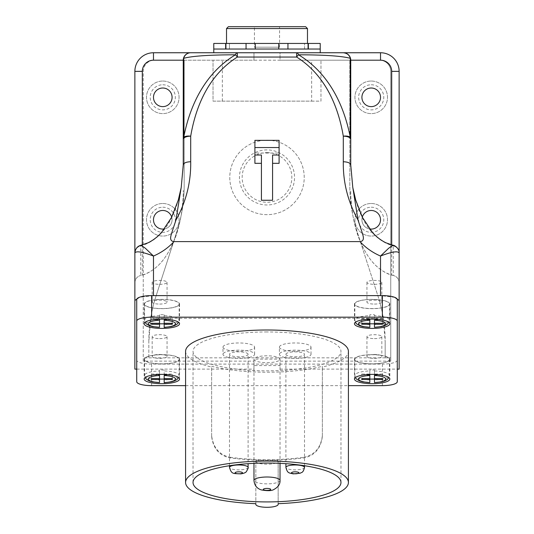 <?xml version="1.0" encoding="UTF-8"?>
<svg xmlns="http://www.w3.org/2000/svg" width="534" height="534" viewBox="0 0 534 534"><rect width="100%" height="100%" fill="white"/><g stroke="black" fill="none" stroke-linecap="round" stroke-linejoin="round"><path stroke-width="0.4" stroke-dasharray="2.67 2" d="M397.269 381.73L397.269 304.914M136.731 304.914L136.731 381.73M354.469 359.282A17.682 4.646 180 0 0 372.145 363.934A17.682 4.646 180 0 0 389.827 359.282A17.682 4.646 180 0 0 372.145 354.636A17.682 4.646 180 0 0 354.469 359.282L354.469 379.033M389.827 304.013A17.682 4.646 180 0 0 372.145 299.367A17.682 4.646 180 0 0 354.469 304.013A17.682 4.646 180 0 0 372.145 308.659A17.682 4.646 180 0 0 389.827 304.013L389.827 323.764M144.173 304.013A17.682 4.646 180 0 0 161.855 308.659A17.682 4.646 180 0 0 179.531 304.013A17.682 4.646 180 0 0 161.855 299.367A17.682 4.646 180 0 0 144.173 304.013L144.173 323.764M179.531 359.282A17.682 4.646 180 0 0 161.855 354.636A17.682 4.646 180 0 0 144.173 359.282A17.682 4.646 180 0 0 161.855 363.934A17.682 4.646 180 0 0 179.531 359.282L179.531 379.033M185.578 385.641L348.422 385.641M374.474 375.515L374.474 370.042A17.308 4.546 -0 0 0 369.822 370.042L369.822 374.427M374.474 370.042L374.474 374.06L382.571 374.06L382.571 375.035L374.474 375.035L374.474 382.558M369.822 375.035L361.725 375.035L361.725 374.06L369.822 374.06L369.822 379.954A17.308 4.546 -0 0 1 354.836 375.442A17.308 4.546 -0 0 1 369.822 370.936M374.474 314.766L374.474 315.667A17.308 4.546 -0 0 1 389.453 320.173A17.308 4.546 -0 0 1 374.474 324.679L374.474 314.766A17.308 4.546 -0 0 0 369.822 314.766L369.822 319.158M369.822 327.282L369.822 318.785L361.725 318.785L361.725 323.277L361.725 318.785M159.526 327.282L159.526 324.679A17.308 4.546 -0 0 1 144.547 320.173A17.308 4.546 -0 0 1 159.526 315.667L159.526 314.766A17.308 4.546 -0 0 1 164.178 314.766L164.178 315.667A17.308 4.546 -0 0 1 179.164 320.173A17.308 4.546 -0 0 1 164.178 324.679L164.178 318.785L172.275 318.785L172.275 323.277L172.275 318.785M159.526 324.679L159.526 318.785L151.429 318.785L151.429 319.766L159.526 319.766M164.178 379.954L164.178 370.936A17.308 4.546 -0 0 1 179.164 375.442A17.308 4.546 -0 0 1 164.178 379.954L164.178 382.558M151.429 375.035L151.429 378.546L151.429 375.035L159.526 375.035L159.526 379.954A17.308 4.546 -0 0 1 144.547 375.442A17.308 4.546 -0 0 1 159.526 370.936L159.526 374.427M164.178 370.042A17.308 4.546 180 0 0 159.526 370.042L159.526 370.936M164.178 354.776A17.308 4.546 180 0 0 161.855 354.736A17.308 4.546 180 0 0 144.547 359.282A17.308 4.546 180 0 0 161.855 363.834A17.308 4.546 180 0 0 179.164 359.282A17.308 4.546 180 0 0 164.178 354.776M164.178 299.507A17.308 4.546 180 0 0 144.547 304.013A17.308 4.546 180 0 0 161.855 308.559A17.308 4.546 180 0 0 179.164 304.013A17.308 4.546 180 0 0 164.178 299.507M374.474 308.518A17.308 4.546 180 0 0 389.453 304.013A17.308 4.546 180 0 0 372.145 299.461A17.308 4.546 180 0 0 354.836 304.013A17.308 4.546 180 0 0 374.474 308.518M374.474 354.776A17.308 4.546 180 0 0 354.836 359.282A17.308 4.546 180 0 0 372.145 363.834A17.308 4.546 180 0 0 389.453 359.282A17.308 4.546 180 0 0 374.474 354.776M151.616 385.641L151.616 364.095L382.384 364.095L382.384 385.641M136.731 299.527L136.731 365.57M397.269 365.57L397.269 299.527M397.269 360.183A14.885 3.912 -0 0 1 382.384 364.095M151.616 364.095A14.885 3.912 -0 0 1 136.731 360.183M230.247 457.938L230.247 457.278C219.481 455.075 213.28 447.906 211.638 435.771L211.638 436.578C213.22 448.607 219.421 455.729 230.247 457.938A81.422 21.4 180 0 0 303.753 457.938C314.546 455.769 320.747 448.647 322.362 436.578L322.362 367.092A81.422 21.4 180 0 0 348.422 351.399M185.578 351.399A81.422 21.4 180 0 0 211.638 367.092L211.638 366.277A79.186 20.813 180 0 0 322.362 366.277L322.362 367.092M255.833 460.582L255.833 503.675L255.833 460.582A81.422 21.4 180 0 0 278.167 460.582L278.167 503.675L278.167 460.582M211.638 436.578L211.638 367.092M267 331.954A73.972 19.444 180 0 0 193.028 351.399A73.972 19.444 180 0 0 267 370.843A73.972 19.444 180 0 0 340.972 351.399A73.972 19.444 180 0 0 267 331.954M253.97 359.228A13.03 3.424 180 0 0 267 362.653A13.03 3.424 180 0 0 280.03 359.228A13.03 3.424 180 0 0 267 355.804A13.03 3.424 180 0 0 253.97 359.228L253.97 463.338M279.389 347.12A15.82 4.159 180 0 0 295.202 351.279A15.82 4.159 180 0 0 311.022 347.12A15.82 4.159 180 0 0 295.202 342.961A15.82 4.159 180 0 0 279.389 347.12L279.389 354.302A15.82 4.159 180 0 0 295.202 358.461A15.82 4.159 180 0 0 311.022 354.302A15.82 4.159 180 0 0 295.202 350.144A15.82 4.159 180 0 0 279.389 354.302M222.978 347.12A15.82 4.159 180 0 0 238.798 351.279A15.82 4.159 180 0 0 254.611 347.12A15.82 4.159 180 0 0 238.798 342.961A15.82 4.159 180 0 0 222.978 347.12L222.978 354.302A15.82 4.159 180 0 0 238.798 358.461A15.82 4.159 180 0 0 254.611 354.302A15.82 4.159 180 0 0 238.798 350.144A15.82 4.159 180 0 0 222.978 354.302M248.103 354.302A9.305 2.443 -0 0 1 238.798 356.745A9.305 2.443 -0 0 1 229.493 354.302A9.305 2.443 -0 0 1 238.798 351.859A9.305 2.443 -0 0 1 248.103 354.302L248.103 463.679M285.897 354.302A9.305 2.443 180 0 0 295.202 356.745A9.305 2.443 180 0 0 304.507 354.302A9.305 2.443 180 0 0 295.202 351.859A9.305 2.443 180 0 0 285.897 354.302L285.897 463.679M255.833 461.269A11.167 2.937 180 0 0 267 464.206A11.167 2.937 180 0 0 278.167 461.269M322.362 436.578L322.362 366.277M322.362 435.771C320.754 447.866 314.553 455.041 303.753 457.278L303.753 457.938M230.247 457.278A79.186 20.813 180 0 0 303.753 457.278M211.638 435.771L211.638 366.277M369.822 382.558L369.822 379.954M361.725 375.035L361.725 374.06M369.822 374.06L369.822 370.042M374.474 374.06L374.474 375.035M382.571 374.06L382.571 375.035M374.474 324.679L374.474 327.282M369.822 319.766L361.725 319.766M369.822 314.766L369.822 318.785M374.474 320.246L374.474 315.667M382.571 318.785L382.571 323.277L382.571 318.785L374.474 318.785M382.571 319.766L374.474 319.766M164.178 324.679L164.178 327.282M151.429 319.766L151.429 318.785M159.526 315.667L159.526 319.158M159.526 314.766L159.526 318.785M164.178 320.246L164.178 315.667M164.178 314.766L164.178 318.785M164.178 319.766L172.275 319.766M159.526 382.558L159.526 379.954M159.526 375.035L159.526 370.042M151.429 374.06L159.526 374.06M164.178 375.515L164.178 370.936M164.178 374.06L172.275 374.06L172.275 378.546L172.275 374.06M164.178 375.035L172.275 375.035M136.731 369.121L253.97 369.121L253.97 365.576L280.03 365.576L280.03 369.121L280.03 359.122L253.97 359.122L253.97 361.124L143.245 361.124L143.245 71.362A11.167 11.167 0 0 1 154.413 60.195L253.97 60.195L253.97 52.753L280.03 52.753L280.03 60.195L379.587 60.195A11.167 11.167 0 0 1 390.754 71.362L390.754 361.124L280.03 361.124M390.754 361.124L390.754 71.362A11.167 11.167 0 0 0 379.587 60.195L184.183 60.195L184.183 185.585A148.879 148.879 0 0 1 176.948 231.429L156.061 295.963A148.879 148.879 0 0 0 150.695 318.317L383.305 318.317A148.879 148.879 0 0 0 377.939 295.963L357.052 231.429A148.879 148.879 0 0 1 349.817 185.585L349.817 60.195L349.817 185.585A148.879 148.879 0 0 0 357.052 231.429L377.939 295.963A148.879 148.879 0 0 1 385.174 341.813L383.305 318.317M399.132 369.121L399.132 71.362A18.61 18.61 0 0 0 380.522 52.753L280.03 52.753L280.03 60.195L253.97 60.195L253.97 52.753L153.478 52.753A18.61 18.61 0 0 0 134.868 71.362L134.868 369.121M280.03 369.121L397.269 369.121M237.363 52.753L213.774 52.753M320.226 49.035L213.774 49.035L225.642 49.035L225.642 43.448L213.774 43.448M399.132 282.72C398.891 278.928 396.929 276.505 393.258 275.437C396.902 276.505 398.858 278.935 399.132 282.72L399.132 252.929A7.443 7.202 0 0 0 393.258 245.894L393.258 275.437C386.062 274.396 376.744 267.327 372.432 261.86C367.953 257.041 362.326 246.922 359.776 240.273C357.153 234.359 354.796 225.802 352.707 214.581C351.105 202.606 350.451 194.57 350.745 190.464C350.644 207.359 353.528 223.633 359.382 239.292C365.97 255.272 375.055 269.737 391.689 275.057L391.689 244.932M253.97 369.121L253.97 361.124M150.695 318.317L148.826 341.813A148.879 148.879 0 0 1 156.061 295.963L176.948 231.429A148.879 148.879 0 0 0 184.183 185.585L184.183 60.195L154.413 60.195A11.167 11.167 0 0 0 143.245 71.362L143.245 357.84L385.174 357.84L385.174 341.813L385.174 357.84L390.754 357.84L385.174 357.84M143.245 361.124L143.245 357.84L148.826 357.84L148.826 341.813L148.826 357.84M134.868 252.929L134.868 282.72L134.868 252.929A7.443 7.202 180 0 1 140.742 245.894L141.083 245.226M159.619 358.367A7.443 1.956 180 0 0 167.062 356.412A7.443 1.956 180 0 0 159.619 354.456A7.443 1.956 180 0 0 152.177 356.412A7.443 1.956 180 0 0 159.619 358.367M374.381 358.367A7.443 1.956 180 0 0 381.823 356.412A7.443 1.956 180 0 0 374.381 354.456A7.443 1.956 180 0 0 366.938 356.412A7.443 1.956 180 0 0 374.381 358.367M374.381 304.073A7.443 1.956 180 0 0 381.823 302.117A7.443 1.956 180 0 0 374.381 300.161A7.443 1.956 180 0 0 366.938 302.117A7.443 1.956 180 0 0 374.381 304.073M159.619 304.073A7.443 1.956 180 0 0 167.062 302.117A7.443 1.956 180 0 0 159.619 300.161A7.443 1.956 180 0 0 152.177 302.117A7.443 1.956 180 0 0 159.619 304.073M153.478 295.616L139.2 297.371M394.8 297.371L380.522 295.616M272.58 200.263L272.58 155.02M261.42 200.263L261.42 155.02M279.095 140.355L279.095 153.051L254.905 153.051L254.905 163.324M279.095 153.051L279.095 163.324M134.868 282.72C135.142 278.935 137.098 276.505 140.742 275.444C137.071 276.505 135.109 278.928 134.868 282.72M142.311 244.932L142.311 275.057L140.742 275.444L140.742 245.94C166.948 238.384 177.081 209.942 181.393 186.459M142.311 275.057C158.958 269.73 168.05 255.245 174.625 239.265C180.479 223.619 183.356 207.352 183.255 190.464C183.549 194.57 182.895 202.606 181.293 214.581C179.204 225.802 176.847 234.359 174.224 240.273C171.674 246.922 166.047 257.041 161.568 261.86C157.256 267.327 147.938 274.396 140.742 275.437M171.701 217.124A9.305 9.305 0 0 1 164.392 228.946M190.698 52.753C186.212 53.226 183.729 55.71 183.255 60.195L183.255 164.886M362.299 217.124A9.305 9.305 0 0 0 369.608 228.946M350.745 60.195L350.745 164.886M393.258 275.444L391.689 275.057M352.607 186.459C356.919 209.942 367.052 238.384 393.258 245.94A7.443 7.182 180 0 1 399.132 252.956M267 140.222A37.22 37.22 0 0 1 299.234 196.051A37.22 37.22 0 0 1 234.766 196.051A37.22 37.22 0 0 1 267 140.222A37.22 37.22 0 0 1 299.234 196.051A37.22 37.22 0 0 1 234.766 196.051A37.22 37.22 0 0 1 267 140.222M311.662 101.14L320.967 101.14L320.967 60.195L320.967 101.14L213.033 101.14L213.033 60.195L213.033 101.14L311.662 101.14L311.662 60.195M222.338 101.14L222.338 60.195M371.217 81.041A16.287 16.287 0 0 1 385.321 105.465A16.287 16.287 0 0 1 357.113 105.465A16.287 16.287 0 0 1 371.217 81.041A16.287 16.287 0 0 0 357.113 105.465A16.287 16.287 0 0 0 385.321 105.465A16.287 16.287 0 0 0 371.217 81.041A16.287 16.287 0 0 0 357.113 105.465A16.287 16.287 0 0 0 385.321 105.465A16.287 16.287 0 0 0 371.217 81.041M371.217 203.494A16.287 16.287 0 0 1 385.321 227.918A16.287 16.287 0 0 1 357.113 227.918A16.287 16.287 0 0 1 371.217 203.494A16.287 16.287 0 0 0 357.113 227.918A16.287 16.287 0 0 0 385.321 227.918A16.287 16.287 0 0 0 371.217 203.494A16.287 16.287 0 0 0 357.113 227.918A16.287 16.287 0 0 0 385.321 227.918A16.287 16.287 0 0 0 371.217 203.494M162.783 203.494A16.287 16.287 0 0 1 176.887 227.918A16.287 16.287 0 0 1 148.679 227.918A16.287 16.287 0 0 1 162.783 203.494A16.287 16.287 0 0 0 148.679 227.918A16.287 16.287 0 0 0 176.887 227.918A16.287 16.287 0 0 0 162.783 203.494A16.287 16.287 0 0 0 148.679 227.918A16.287 16.287 0 0 0 176.887 227.918A16.287 16.287 0 0 0 162.783 203.494M162.783 81.041A16.287 16.287 0 0 1 176.887 105.465A16.287 16.287 0 0 1 148.679 105.465A16.287 16.287 0 0 1 162.783 81.041A16.287 16.287 0 0 0 148.679 105.465A16.287 16.287 0 0 0 176.887 105.465A16.287 16.287 0 0 0 162.783 81.041A16.287 16.287 0 0 0 148.679 105.465A16.287 16.287 0 0 0 176.887 105.465A16.287 16.287 0 0 0 162.783 81.041M162.783 210.476A9.305 9.305 0 0 1 170.84 224.434A9.305 9.305 0 0 1 154.727 224.434A9.305 9.305 0 0 1 162.783 210.476M162.783 88.017A9.305 9.305 0 0 1 170.84 101.974A9.305 9.305 0 0 1 154.727 101.974A9.305 9.305 0 0 1 162.783 88.017M371.217 88.017A9.305 9.305 0 0 1 379.274 101.974A9.305 9.305 0 0 1 363.16 101.974A9.305 9.305 0 0 1 371.217 88.017M371.217 210.476A9.305 9.305 0 0 1 379.274 224.434A9.305 9.305 0 0 1 363.16 224.434A9.305 9.305 0 0 1 371.217 210.476M267 149.907A27.528 27.528 0 0 0 243.157 191.205A27.528 27.528 0 0 0 290.843 191.205A27.528 27.528 0 0 0 267 149.907M267 152.597A24.844 24.844 0 0 1 288.514 189.864A24.844 24.844 0 0 1 245.486 189.864A24.844 24.844 0 0 1 267 152.597M254.905 140.355L254.905 153.051M320.226 43.448L278.721 43.448L278.721 49.035L308.358 49.035L278.721 49.035L278.721 43.448L225.929 43.448L229.466 43.448L229.466 49.035L278.721 49.035L225.929 49.035L229.466 49.035L229.466 43.448L225.642 43.448M255.279 43.448L255.279 49.035L255.279 43.448M226.523 43.448L307.477 43.448L226.523 43.448M246.047 49.035L246.047 43.448M308.358 49.035L308.358 43.448M304.534 49.035L304.534 43.448L304.534 49.035M287.953 49.035L287.953 43.448M225.642 49.035L213.774 49.035M305.615 26.7L228.385 26.7M254.438 26.7L279.562 26.7L254.438 26.7L254.438 47.172L279.562 47.172L254.438 47.172M280.03 365.576L280.03 359.122M253.97 365.576L253.97 359.122M159.619 284.322A7.443 1.956 180 0 0 167.062 282.366A7.443 1.956 180 0 0 159.619 280.41A7.443 1.956 180 0 0 152.177 282.366A7.443 1.956 180 0 0 159.619 284.322M374.381 284.322A7.443 1.956 180 0 0 381.823 282.366A7.443 1.956 180 0 0 374.381 280.41A7.443 1.956 180 0 0 366.938 282.366A7.443 1.956 180 0 0 374.381 284.322M374.381 338.616A7.443 1.956 180 0 0 381.823 336.66A7.443 1.956 180 0 0 374.381 334.705A7.443 1.956 180 0 0 366.938 336.66A7.443 1.956 180 0 0 374.381 338.616M159.619 338.616A7.443 1.956 180 0 0 167.062 336.66A7.443 1.956 180 0 0 159.619 334.705A7.443 1.956 180 0 0 152.177 336.66A7.443 1.956 180 0 0 159.619 338.616M392.917 245.226L393.258 245.894M374.474 370.936A17.308 4.546 -0 0 1 389.453 375.442A17.308 4.546 -0 0 1 374.474 379.954M369.822 324.679A17.308 4.546 -0 0 1 354.836 320.173A17.308 4.546 -0 0 1 369.822 315.667M248.103 467.424A9.305 2.443 -0 0 1 238.798 469.867A9.305 2.443 -0 0 1 229.493 467.424M304.507 467.424A9.305 2.443 -0 0 1 295.202 469.867A9.305 2.443 -0 0 1 285.897 467.424M280.03 480.426A13.03 3.424 -0 0 1 267 483.851A13.03 3.424 -0 0 1 253.97 480.426M134.868 252.956A7.443 7.182 180 0 1 140.742 245.94L140.742 245.894M162.783 207.219A12.562 12.562 0 0 1 173.663 226.062A12.562 12.562 0 0 1 151.903 226.062A12.562 12.562 0 0 1 162.783 207.219M162.783 84.766A12.562 12.562 0 0 1 173.663 103.603A12.562 12.562 0 0 1 151.903 103.603A12.562 12.562 0 0 1 162.783 84.766M371.217 84.766A12.562 12.562 0 0 1 382.097 103.603A12.562 12.562 0 0 1 360.337 103.603A12.562 12.562 0 0 1 371.217 84.766M371.217 207.219A12.562 12.562 0 0 1 382.097 226.062A12.562 12.562 0 0 1 360.337 226.062A12.562 12.562 0 0 1 371.217 207.219M226.523 28.562L307.477 28.562M389.827 359.282L389.827 379.033M354.469 304.013L354.469 323.764M179.531 304.013L179.531 323.764M144.173 359.282L144.173 379.033M354.836 359.282L354.836 375.442L355.35 377.585M389.453 359.282L389.453 375.442L388.939 377.585M354.836 304.013L354.836 320.173L355.35 322.309M389.453 304.013L389.453 320.173L388.939 322.309M144.547 304.013L144.547 320.173L145.061 322.309M179.164 304.013L179.164 320.173L178.65 322.309M144.547 359.282L144.547 375.442L145.061 377.585M179.164 359.282L179.164 375.442L178.65 377.585M340.972 482.476L340.972 351.399M193.028 482.476L193.028 351.399M254.611 354.302L254.611 347.12M311.022 354.302L311.022 347.12M229.493 465.715L229.493 354.302M304.507 465.715L304.507 354.302M280.03 463.338L280.03 359.228M225.929 49.035L225.929 43.448M308.071 49.035L308.071 43.448M152.177 282.366L152.177 302.117M167.062 282.366L167.062 302.117M366.938 282.366L366.938 302.117M381.823 282.366L381.823 302.117M366.938 336.66L366.938 356.412M381.823 336.66L381.823 356.412M152.177 336.66L152.177 356.412M167.062 336.66L167.062 356.412M279.562 47.172L279.562 26.7"/><path stroke-width="0.8" d="M348.422 385.641L382.384 385.641A14.885 3.912 180 0 0 397.269 381.73L397.269 321.074A14.885 3.912 180 0 0 382.384 317.163L151.616 317.163A14.885 3.912 180 0 0 136.731 321.074L136.731 299.527A14.885 3.912 -0 0 1 151.616 295.616L151.616 317.163M136.731 321.074L136.731 381.73A14.885 3.912 180 0 0 151.616 385.641L185.578 385.641M382.384 317.163L382.384 295.616A14.885 3.912 -0 0 1 397.269 299.527L397.269 321.074M374.474 379.053A17.308 4.546 -0 0 1 369.822 379.053M374.474 323.784A17.308 4.546 -0 0 1 369.822 323.784M164.178 323.784A17.308 4.546 -0 0 1 159.526 323.784M159.526 379.053A17.308 4.546 180 0 0 164.178 379.053M159.526 378.546L159.526 375.515A13.584 3.571 180 0 0 148.272 379.033A13.584 3.571 180 0 0 159.526 382.558L159.526 379.527L151.429 379.527L151.429 378.546L159.526 378.546L159.526 379.527M164.178 324.251L164.178 327.282A13.584 3.571 180 0 0 175.439 323.764A13.584 3.571 180 0 0 164.178 320.246L164.178 323.277L172.275 323.277L172.275 324.251L164.178 324.251L164.178 323.277M374.474 324.251L374.474 327.282A13.584 3.571 180 0 0 385.728 323.764A13.584 3.571 180 0 0 374.474 320.246L374.474 324.251L382.571 324.251L382.571 323.277L374.474 323.277M369.822 378.546L369.822 379.527L361.725 379.527L361.725 378.546L369.822 378.546L369.822 375.515A13.584 3.571 180 0 0 358.561 379.033A13.584 3.571 180 0 0 369.822 382.558L362.773 381.85L359.589 380.929L356.498 379.107L355.35 377.585M369.822 379.527L369.822 382.558M382.384 295.616L151.616 295.616M354.469 379.033A17.682 4.646 180 0 0 372.145 383.686A17.682 4.646 180 0 0 389.827 379.033A17.682 4.646 180 0 0 372.145 374.387A17.682 4.646 180 0 0 354.469 379.033M389.827 323.764A17.682 4.646 180 0 0 372.145 319.118A17.682 4.646 180 0 0 354.469 323.764A17.682 4.646 180 0 0 372.145 328.41A17.682 4.646 180 0 0 389.827 323.764M144.173 323.764A17.682 4.646 180 0 0 161.855 328.41A17.682 4.646 180 0 0 179.531 323.764A17.682 4.646 180 0 0 161.855 319.118A17.682 4.646 180 0 0 144.173 323.764M179.531 379.033A17.682 4.646 180 0 0 161.855 374.387A17.682 4.646 180 0 0 144.173 379.033A17.682 4.646 180 0 0 161.855 383.686A17.682 4.646 180 0 0 179.531 379.033M348.422 482.476L348.422 351.399A81.422 21.4 180 0 0 267 329.999A81.422 21.4 180 0 0 185.578 351.399L185.578 482.476A81.422 21.4 180 0 0 211.638 498.169A81.422 21.4 180 0 0 255.833 503.675L255.833 504.363A11.167 2.937 180 0 0 267 507.3A11.167 2.937 180 0 0 278.167 504.363L278.167 503.675A81.422 21.4 180 0 0 348.422 482.476A81.422 21.4 180 0 0 267 461.076A81.422 21.4 180 0 0 185.578 482.476M267 463.031A73.972 19.444 180 0 0 193.028 482.476A73.972 19.444 180 0 0 267 501.92A73.972 19.444 180 0 0 340.972 482.476A73.972 19.444 180 0 0 267 463.031M229.493 465.715L229.493 467.424A9.305 2.443 -0 0 1 238.798 464.981A9.305 2.443 -0 0 1 248.103 467.424L248.103 463.679M285.897 467.424C287.559 473.578 288.887 472.73 293.186 473.878L300.175 473.224C301.503 472.21 303.125 473.271 304.507 467.424A9.305 2.443 -0 0 0 295.202 464.981A9.305 2.443 -0 0 0 285.897 467.424L285.897 463.679M253.97 480.426C254.391 485.239 256.794 488.39 261.179 489.878C267.481 491.046 271.733 490.906 273.935 489.451C278.174 487.141 280.21 484.131 280.03 480.426A13.03 3.424 -0 0 0 267 477.002A13.03 3.424 -0 0 0 253.97 480.426L253.97 463.338M255.833 503.675L255.833 504.363M278.167 503.675L278.167 504.363M164.178 382.631L164.178 379.527L172.275 379.527L172.275 378.546L172.275 379.527M172.275 378.546L164.178 378.546L164.178 375.515A13.584 3.571 180 0 1 175.439 379.033A13.584 3.571 180 0 1 164.178 382.558M151.429 323.277L151.429 324.251L151.429 323.277L159.526 323.277L159.526 320.246A13.584 3.571 180 0 0 148.272 323.764A13.584 3.571 180 0 0 159.526 327.282L152.477 326.574L149.293 325.66L146.209 323.838L145.061 322.309M151.429 324.251L159.526 324.251L159.526 327.282M369.822 323.277L369.822 324.251L361.725 324.251L361.725 323.277L369.822 323.277L369.822 320.246A13.584 3.571 180 0 0 358.561 323.764A13.584 3.571 180 0 0 369.822 327.282L362.773 326.574L359.589 325.66L356.498 323.838L355.35 322.309M369.822 324.251L369.822 327.282M374.474 379.527L374.474 382.558A13.584 3.571 180 0 0 385.728 379.033A13.584 3.571 180 0 0 374.474 375.515L374.474 379.527L382.571 379.527L382.571 378.546L374.474 378.546M361.725 378.546L361.725 379.527M369.822 374.427L369.822 375.515M382.571 378.546L382.571 379.527M388.939 377.585L387.163 379.634L384.62 380.962L381.43 381.87L374.474 382.558M388.939 322.309L387.163 324.358L384.62 325.693L381.43 326.594L374.474 327.282M361.725 323.277L361.725 324.251M369.822 319.158L369.822 320.246M382.571 323.277L382.571 324.251M159.526 323.277L159.526 324.251M159.526 319.158L159.526 320.246M172.275 323.277L172.275 324.251M164.178 378.546L164.178 379.527M159.526 382.558L152.477 381.85L149.293 380.929L146.209 379.107L145.061 377.585M151.429 378.546L151.429 379.527M159.526 374.427L159.526 375.515M397.269 369.121L399.132 369.121L399.132 300.508L394.8 297.371M320.226 52.753L320.226 49.035L213.774 49.035L213.774 52.753L380.522 52.753A18.61 18.61 0 0 1 399.132 71.362L399.132 282.72M139.2 297.371L134.868 300.508L134.868 71.362A18.61 18.61 0 0 1 153.478 52.753L237.363 52.753A7.443 2.743 90 0 0 235.474 54.795C209.241 54.862 191.98 56.037 183.689 58.319L183.689 137.452C189.897 105.238 205.189 73.004 235.474 54.795A7.443 1.729 59.3 0 1 237.363 57.051C208.761 75.06 195.778 106.213 190.698 136.183L190.698 161.735C191.032 182.241 186.119 201.705 175.946 220.128L172.162 231.596C171.321 234.68 168.364 241.094 173.991 241.615C168.27 247.803 161.435 252.615 153.478 256.046L153.478 295.616L380.522 295.616L380.522 256.046C372.565 252.615 365.73 247.803 360.009 241.615L173.991 241.615M399.132 252.956L399.132 300.508M134.868 300.508L134.868 369.121L136.731 369.121M272.58 163.324L279.095 163.324L279.095 155.02L272.58 155.02L272.58 200.263L261.42 200.263L261.42 155.02L254.905 155.02L254.905 140.355L279.095 140.355L279.095 147.544L254.905 147.544M261.42 163.324L254.905 163.324L254.905 155.02M360.009 241.615C365.636 241.094 362.679 234.68 361.838 231.596L358.054 220.128C347.881 201.705 342.968 182.241 343.302 161.735L343.302 136.183C338.222 106.213 325.239 75.06 296.637 57.051L237.363 57.051L237.363 52.753M162.783 88.017A9.305 9.305 0 0 1 170.84 101.974A9.305 9.305 0 0 1 154.727 101.974A9.305 9.305 0 0 1 162.783 88.017M164.392 228.946A9.305 9.305 0 0 1 153.512 220.582A9.305 9.305 0 0 1 171.701 217.124M190.698 161.735C186.179 161.922 183.696 162.97 183.255 164.886L181.226 187.341L183.255 164.886L183.255 60.195L153.478 60.195A11.167 11.167 0 0 0 142.311 71.362L142.311 244.932M181.226 187.341L175.946 220.128M183.689 137.452A7.443 3.117 9 0 1 190.698 136.183A7.443 3.151 0 0 0 183.255 139.334A7.443 5.58 180 0 1 183.689 137.452M190.698 52.753A7.443 7.443 0 0 0 183.255 60.195A7.443 5.58 0 0 1 183.689 58.319A7.443 7.242 90 0 1 190.698 52.753A7.443 7.443 0 0 0 183.255 60.195M380.522 60.195A11.167 11.167 0 0 1 391.689 71.362L399.132 71.362A18.61 18.61 0 0 0 380.522 52.753L380.522 60.195L350.745 60.195C350.271 55.71 347.788 53.226 343.302 52.753A7.443 7.242 90 0 1 350.311 58.319C342.02 56.037 324.759 54.862 298.526 54.795A7.443 2.743 -90 0 0 296.637 52.753L296.637 57.051A7.443 1.729 120.7 0 1 298.526 54.795C328.737 72.951 344.056 105.071 350.311 137.452L350.311 58.319A7.443 5.58 180 0 1 350.745 60.195L350.745 164.886L352.774 187.341L350.745 164.886C350.304 162.97 347.821 161.922 343.302 161.735M369.608 228.946A9.305 9.305 0 0 0 380.522 219.781A9.305 9.305 0 0 0 362.299 217.124M371.217 106.626A9.305 9.305 0 0 0 380.522 97.322A9.305 9.305 0 0 0 371.217 88.017A9.305 9.305 0 0 0 361.912 97.322A9.305 9.305 0 0 0 371.217 106.626M350.745 60.195A7.443 7.443 0 0 0 343.302 52.753A7.443 7.443 0 0 1 350.745 60.195M350.311 137.452A7.443 3.117 171 0 0 343.302 136.183A7.443 3.151 180 0 1 350.745 139.334A7.443 5.58 180 0 0 350.311 137.452M358.054 220.128L352.774 187.341M279.095 155.02L279.095 147.544M213.774 49.035L213.774 43.448L320.226 43.448L320.226 49.035M226.523 43.448L226.523 28.562L228.385 26.7L305.615 26.7L307.477 28.562L226.523 28.562M308.358 49.035L308.358 43.448M287.953 49.035L287.953 43.448M255.279 49.035L255.279 43.448L255.279 49.035M278.721 49.035L278.721 43.448L278.721 49.035M225.642 49.035L225.642 43.448M246.047 49.035L246.047 43.448M134.868 252.929C136.263 250.793 142.465 251.828 153.478 256.046L145.408 248.31L141.083 245.226C137.452 246.101 135.376 248.67 134.868 252.929M380.522 256.046C391.535 251.828 397.743 250.793 399.132 252.929C399.759 248.904 394.466 245.006 392.917 245.226L388.585 248.317L380.522 256.046M242.516 472.81A3.725 0.981 180 0 0 236.936 471.963A3.725 0.981 180 0 0 236.936 473.658A3.725 0.981 180 0 0 242.516 472.81M298.927 472.81A3.725 0.981 180 0 0 293.346 471.963A3.725 0.981 180 0 0 293.346 473.658A3.725 0.981 180 0 0 298.927 472.81M270.725 489.404A3.725 0.981 180 0 0 265.138 488.557A3.725 0.981 180 0 0 265.138 490.252A3.725 0.981 180 0 0 270.725 489.404M142.311 71.362L134.868 71.362A18.61 18.61 0 0 1 153.478 52.753L153.478 60.195M391.689 244.932L391.689 71.362M304.507 467.424L304.507 465.715M280.03 480.426L280.03 463.338M229.493 467.424C231.602 474.412 232.991 473.404 240.814 473.878C243.931 473.351 245.787 472.583 246.374 471.589C247.97 468.885 248.544 467.497 248.103 467.424M164.178 327.415L171.134 326.594L174.324 325.693L176.867 324.358L178.65 322.309M164.178 382.691L171.134 381.87L174.324 380.962L176.867 379.634L178.65 377.585M307.477 43.448L307.477 28.562M308.071 49.035L308.071 43.448M225.929 49.035L225.929 43.448M181.146 187.788L178.323 199.963L171.527 217.471L161.742 232.156C157.951 236.575 153.418 240.12 148.138 242.783L141.083 245.226M352.854 187.788L355.677 199.963L362.473 217.471L372.258 232.156C376.049 236.575 380.582 240.12 385.862 242.783L392.917 245.226"/></g></svg>

